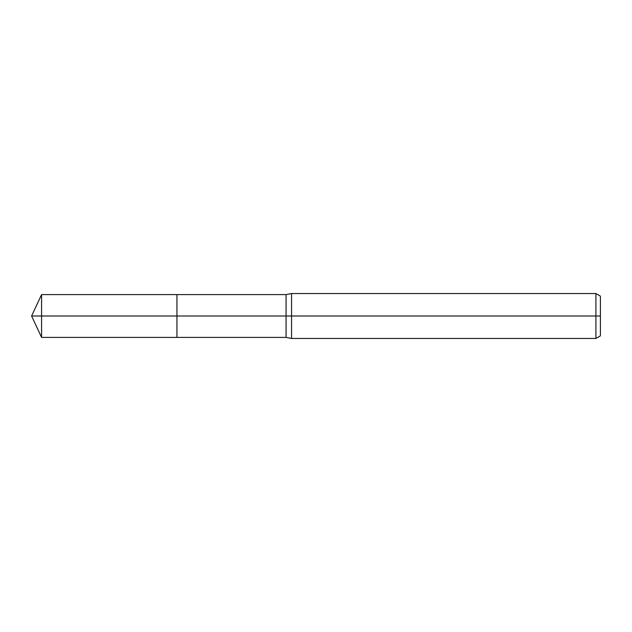 <?xml version="1.0" encoding="UTF-8"?>
<svg xmlns="http://www.w3.org/2000/svg" width="632" height="632" viewBox="0 0 632 632"><rect width="100%" height="100%" fill="white"/><g stroke="black" fill="none" stroke-linecap="round" stroke-linejoin="round"><path stroke-width="0.95" d="M595.913 338.452L595.913 293.548L600.4 296.139L600.4 335.861L595.913 338.452L291.565 338.452L286.067 337.401L176.944 337.401L176.944 294.599L41.578 294.599L41.578 316L31.6 316L41.578 337.401L41.578 316L176.944 316L31.6 316L600.4 316M291.565 338.452L291.565 293.548L286.067 294.599L176.944 294.599L176.944 337.401L41.578 337.401M286.067 337.401L286.067 294.599M595.913 293.548L291.565 293.548M31.6 316L41.578 294.599"/></g></svg>
